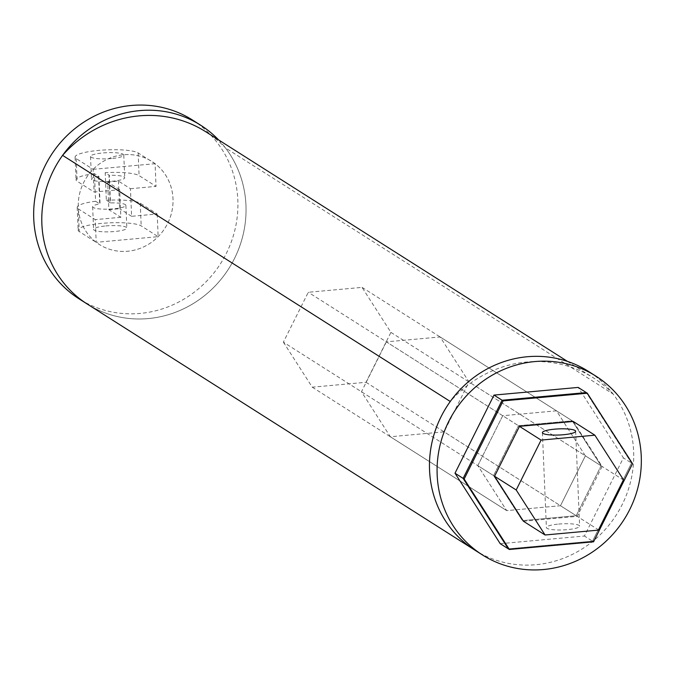 <?xml version="1.0" encoding="UTF-8"?>
<svg xmlns="http://www.w3.org/2000/svg" width="675" height="675" viewBox="0 0 675 675"><rect width="100%" height="100%" fill="white"/><g stroke="black" fill="none" stroke-linecap="round" stroke-linejoin="round"><path stroke-width="0.51" stroke-dasharray="3.38 2.53" d="M119.686 189.692L107.705 182.081L108.869 209.68L120.842 217.291L119.686 189.692L94.087 192.021L93.133 169.332L76.182 158.566A32.147 5.932 177.6 0 1 75.094 157.123A32.147 5.932 177.6 0 1 102.718 150.086A32.147 5.932 177.6 0 1 138.139 152.93L155.09 163.696A49.132 46.676 -57.6 0 1 158.153 236.663A49.132 46.676 -57.6 0 1 99.309 244.477A49.132 46.676 -57.6 0 1 78.292 207.309A49.132 46.676 -57.6 0 1 102.414 161.924A49.132 46.676 -57.6 0 1 151.976 161.519A49.132 46.676 -57.6 0 1 172.994 198.686A49.132 46.676 -57.6 0 1 148.871 244.072A49.132 46.676 -57.6 0 1 99.309 244.477A49.132 46.676 -57.6 0 1 96.196 242.308A49.132 46.676 -57.6 0 1 78.292 207.309A49.132 46.676 -57.6 0 1 93.133 169.332A49.132 46.676 -57.6 0 1 151.976 161.519A49.132 46.676 -57.6 0 1 155.09 163.696L156.043 186.376L139.084 175.618A32.147 5.932 -2.4 0 0 105.182 172.673L109.316 175.306L110.481 202.905L106.338 200.281L105.182 172.673M107.705 182.081L118.454 181.102L130.435 188.713L131.591 216.312L157.199 213.983L140.24 203.217A32.147 5.932 -2.4 0 0 106.338 200.281M79.237 231.542A32.147 5.932 177.6 0 1 78.148 230.099A32.147 5.932 177.6 0 1 105.772 223.062A32.147 5.932 177.6 0 1 141.193 225.897L158.153 236.663L96.196 242.308L95.242 219.62L78.283 208.853L79.237 231.542L96.196 242.308M95.588 201.26L99.731 203.884L98.567 176.285L94.433 173.652L95.588 201.26A32.147 5.932 -2.4 0 0 77.195 207.411A32.147 5.932 -2.4 0 0 78.283 208.853M94.433 173.652A32.147 5.932 -2.4 0 0 76.039 179.812A32.147 5.932 -2.4 0 0 77.127 181.254L94.087 192.021M98.567 176.285L98.896 176.251A16.63 3.071 -2.4 0 0 91.488 179.128A16.63 3.071 -2.4 0 0 112.497 181.221A16.63 3.071 -2.4 0 0 124.723 177.736A16.63 3.071 -2.4 0 0 108.996 175.331L109.316 175.306M98.896 176.251L100.052 203.85A16.63 3.071 -2.4 0 0 92.644 206.736A16.63 3.071 -2.4 0 0 113.653 208.82A16.63 3.071 -2.4 0 0 125.887 205.335A16.63 3.071 -2.4 0 0 110.152 202.93L108.996 175.331M105.832 225.939A16.63 3.071 177.6 0 1 126.832 228.023A16.63 3.071 177.6 0 1 114.598 231.508A16.63 3.071 177.6 0 1 93.597 229.416A16.63 3.071 177.6 0 1 105.832 225.939M111.544 158.532A16.63 3.071 177.6 0 1 90.534 156.448A16.63 3.071 177.6 0 1 102.769 152.963A16.63 3.071 177.6 0 1 123.778 155.056A16.63 3.071 177.6 0 1 111.544 158.532M192.544 120.057A105.882 100.592 -57.6 0 1 237.836 200.154A105.882 100.592 -57.6 0 1 185.853 297.97A105.882 100.592 -57.6 0 1 79.043 298.839M218.557 139.877A105.882 100.592 -57.6 0 1 245.962 205.31A105.882 100.592 -57.6 0 1 193.97 303.126A105.882 100.592 -57.6 0 1 87.168 303.995A105.882 100.592 122.4 0 0 218.185 282.665A105.882 100.592 122.4 0 0 225.433 147.909A115.509 109.73 122.4 0 0 205.807 131.785M93.133 169.332L155.09 163.696M120.842 217.291L95.242 219.62M108.869 209.68L119.618 208.702L118.454 181.102M131.591 216.312L119.618 208.702M130.435 188.713L156.043 186.376M157.199 213.983L158.153 236.663M558.622 524.07A16.63 3.071 177.6 0 1 579.623 526.154A16.63 3.071 177.6 0 1 567.388 529.639A16.63 3.071 177.6 0 1 546.387 527.546A16.63 3.071 177.6 0 1 558.622 524.07M386.37 341.854L361.471 391.753L390.344 436.75L444.116 431.857L469.015 381.957L440.142 336.96L386.37 341.854L519.463 426.355L518.451 425.706L493.552 475.605L522.433 520.611L576.205 515.717L601.104 465.818L572.223 420.812L518.451 425.706L493.552 475.605L522.433 520.611L576.205 515.717L601.104 465.818L572.223 420.812L518.451 425.706L502.715 415.716L477.816 465.615L506.689 510.621L560.469 505.727L585.368 455.827L556.487 410.822L502.715 415.716L477.824 465.623L494.572 476.255L361.471 391.753M506.689 510.621L390.344 436.75M598.843 530.086L444.116 431.857M623.742 480.195L469.015 381.957M523.446 521.252L577.218 516.358L602.117 466.459L573.244 421.453L440.142 336.96M474.837 550.117A105.882 100.592 122.4 0 0 581.648 549.248A105.882 100.592 122.4 0 0 633.639 451.432A105.882 100.592 122.4 0 0 588.338 371.326M500.226 543.687L584.415 536.017L623.405 457.886L578.188 387.425M593.553 541.822L592.54 541.173L508.343 548.842L592.54 541.173L584.415 536.017M632.542 463.691L631.522 463.05L592.54 541.173L631.522 463.05L623.405 457.886M631.522 463.05L586.313 392.58L631.522 463.05M283.382 342.174L312.255 387.18L366.027 382.286L390.926 332.387L362.053 287.381L308.281 292.275L283.382 342.174L477.824 465.623L506.697 510.621L560.469 505.727L577.218 516.358M366.027 382.286L560.469 505.727L585.368 455.827L602.117 466.459M390.926 332.387L585.368 455.827L556.495 410.822L573.244 421.453M474.846 550.117A105.882 100.592 122.4 0 0 605.863 528.787A105.882 100.592 122.4 0 0 613.111 394.031L225.433 147.909M613.111 394.031A115.509 109.73 122.4 0 0 593.485 377.907A115.509 109.73 122.4 0 0 450.276 401.49M362.053 287.381L556.495 410.822L502.723 415.724L308.281 292.275M312.255 387.18L506.697 510.621M138.139 152.93L139.084 175.618M140.24 203.217L141.193 225.897M76.182 158.566L77.127 181.254M75.094 157.123L76.039 179.812M77.195 207.411L78.148 230.099M90.534 156.448L91.488 179.128M92.644 206.736L93.597 229.416M123.778 155.056L124.723 177.736M125.887 205.335L126.832 228.023M542.405 432.65L546.387 527.546M575.648 431.257L579.623 526.154M567.456 361.378L593.485 377.907"/><path stroke-width="1.01" d="M200.669 125.213A105.882 100.592 -57.6 0 0 93.859 126.082A105.882 100.592 -57.6 0 0 41.875 223.889A105.882 100.592 -57.6 0 0 87.168 303.995L474.846 550.117A105.882 100.592 122.4 0 1 450.276 401.49L62.598 155.368A105.882 100.592 122.4 0 0 87.168 303.995L79.043 298.839A105.882 100.592 -57.6 0 1 33.75 218.734A105.882 100.592 -57.6 0 1 85.742 120.926A105.882 100.592 -57.6 0 1 192.544 120.057L200.669 125.213A105.882 100.592 -57.6 0 1 218.557 139.877M563.414 434.734A16.63 3.071 177.6 0 1 542.405 432.65A16.63 3.071 177.6 0 1 554.639 429.165A16.63 3.071 177.6 0 1 575.648 431.257A16.63 3.071 177.6 0 1 563.414 434.734M594.869 435.189L541.097 440.083L516.198 489.983L494.572 476.255L523.446 521.252L545.071 534.988L598.843 530.086L623.742 480.195L594.869 435.189L573.244 421.453L519.463 426.355L494.572 476.255M541.097 440.083L519.463 426.355M516.198 489.983L545.071 534.988M595.958 376.161L588.338 371.326A105.882 100.592 122.4 0 0 481.537 372.195A105.882 100.592 122.4 0 0 429.545 470.011A105.882 100.592 122.4 0 0 474.837 550.117L482.456 554.943A105.882 100.592 122.4 0 0 589.258 554.074A105.882 100.592 122.4 0 0 641.25 456.266A105.882 100.592 122.4 0 0 595.958 376.161A105.882 100.592 122.4 0 0 489.147 377.03A105.882 100.592 122.4 0 0 437.164 474.846A105.882 100.592 122.4 0 0 482.456 554.943M455.009 473.217L500.226 543.687L508.343 548.842L463.134 478.381L455.009 473.217L493.99 395.094L578.188 387.425L586.313 392.58L502.116 400.25L463.134 478.381L508.343 548.842L509.355 549.484L593.553 541.822L632.542 463.691L587.326 393.23L503.128 400.891L493.99 395.094M587.326 393.23L586.313 392.58L502.116 400.25L463.134 478.381L464.147 479.022L509.355 549.484M503.128 400.891L464.147 479.022M567.456 361.378L205.807 131.785A115.509 109.73 122.4 0 0 62.598 155.368"/></g></svg>

